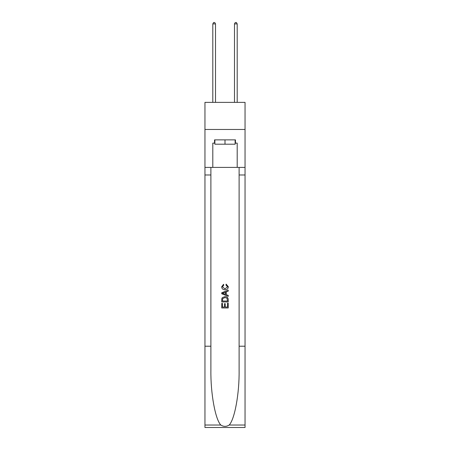 <?xml version="1.0" encoding="UTF-8"?>
<svg xmlns="http://www.w3.org/2000/svg" width="450" height="450" viewBox="0 0 450 450"><rect width="100%" height="100%" fill="white"/><g stroke="black" fill="none" stroke-linecap="round" stroke-linejoin="round"><path stroke-width="0.67" d="M245.047 129.465L245.047 102.375L204.953 102.375L204.953 129.465L245.047 129.465L245.047 167.4L237.195 167.4L237.195 143.123L235.457 143.123L235.457 139.871L214.543 139.871L214.543 143.123L214.869 143.123M235.131 139.871L235.131 144.208L214.869 144.208L214.869 139.871M225 139.871L225 144.208M227.498 303.216L227.498 307.052L225.248 307.052L227.498 307.052L227.498 303.216L228.246 303.216L228.246 307.969L221.743 307.969L221.743 303.384L221.743 307.969M224.499 303.632L224.499 307.052L222.497 307.052L224.499 307.052L224.499 303.632L225.248 303.632L225.248 307.052M222.306 297.647L221.839 298.592L222.306 297.647L224.961 296.629C227.042 296.623 228.139 297.624 228.246 299.638L228.246 301.967L221.743 301.967L221.743 299.739L221.743 301.967M226.164 284.124L225.951 285.041L226.164 284.124L228.33 286.779C228.156 288.776 227.031 289.783 224.949 289.794L224.949 289.794C222.953 289.749 221.856 288.754 221.664 286.796L223.554 284.293L223.751 285.21L222.412 286.841L224.944 288.877L227.582 286.864L225.951 285.041M229.191 425.025L245.047 425.025L245.047 427.5L204.953 427.5L204.953 346.219L210.887 346.219L210.887 370.384C210.594 393.48 215.28 419.282 220.809 425.025C223.599 426.808 226.395 426.808 229.191 425.025C234.72 419.282 239.406 393.48 239.113 370.384L239.113 167.4M221.743 292.736L221.743 293.771L228.246 296.353L221.743 293.771L221.743 292.736L228.246 290.154L221.743 292.736M239.113 346.219L245.047 346.219L245.047 167.4M204.953 346.219L204.953 129.465M210.887 167.4L210.887 346.219M245.047 425.025L245.047 346.219M204.953 167.4L212.805 167.4L212.805 143.123L214.543 143.123M212.805 167.4L237.195 167.4M235.131 143.123L235.457 143.123M228.246 290.154L228.246 291.127L226.249 291.87L226.249 294.637L228.246 295.38L228.246 296.353M223.695 293.698L225.495 294.362L225.495 292.146L222.497 293.254L223.695 293.698M225.495 292.146L225.495 294.362M221.743 299.739L221.839 298.592M227.036 298.17L227.498 301.05L227.036 298.17L224.949 297.546L222.632 298.654L222.497 301.05L227.498 301.05L222.497 301.05M221.743 303.384L222.497 303.384L222.497 307.052M215.516 102.375L215.516 23.906L212.805 23.906L212.805 102.375M212.805 23.906L213.621 22.5L214.706 22.5L215.516 23.906M237.195 102.375L237.195 23.906L234.484 23.906L234.484 102.375M234.484 23.906L235.294 22.5L236.379 22.5L237.195 23.906M239.113 174.982L245.047 174.982M210.887 174.982L204.953 174.982M204.953 425.025L220.809 425.025"/></g></svg>
